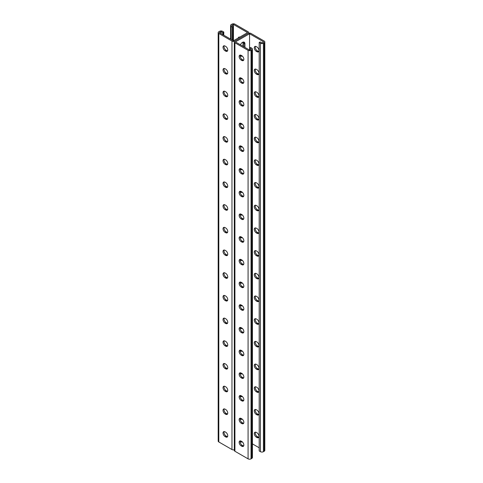 <?xml version="1.0" encoding="UTF-8"?>
<svg xmlns="http://www.w3.org/2000/svg" width="483" height="483" viewBox="0 0 483 483"><rect width="100%" height="100%" fill="white"/><g stroke="black" fill="none" stroke-linecap="round" stroke-linejoin="round"><path stroke-width="0.72" d="M249.56 33.738L249.56 50.075L235.408 41.906L249.56 33.738L263.706 41.906L261.937 42.927L260.168 41.906L259.19 42.474L259.19 450.965L260.464 451.702L260.464 43.21L259.19 42.474M242.297 56.076A3.472 2.004 -60 0 1 240.745 56.149A3.472 2.004 -60 0 1 240.178 55.46M240.437 44.81A3.472 2.004 -60 0 1 244.217 42.19A3.472 2.004 -60 0 1 244.941 43.778L244.941 47.412M242.297 78.771A3.472 2.004 -60 0 1 240.745 78.844A3.472 2.004 -60 0 1 240.178 78.155M242.297 214.935A3.472 2.004 -60 0 1 240.745 215.007A3.472 2.004 -60 0 1 240.178 214.319M242.297 237.624A3.472 2.004 -60 0 1 240.745 237.702A3.472 2.004 -60 0 1 240.178 237.008M242.297 192.24A3.472 2.004 -60 0 1 240.745 192.312A3.472 2.004 -60 0 1 240.178 191.624M242.297 169.545A3.472 2.004 -60 0 1 240.745 169.618A3.472 2.004 -60 0 1 240.178 168.929M242.297 146.85A3.472 2.004 -60 0 1 240.745 146.923A3.472 2.004 -60 0 1 240.178 146.234M242.297 124.155A3.472 2.004 -60 0 1 240.745 124.234A3.472 2.004 -60 0 1 240.178 123.539M242.297 101.466A3.472 2.004 -60 0 1 240.745 101.539A3.472 2.004 -60 0 1 240.178 100.85M243.239 445.875L243.812 445.543M240.178 441.257A3.472 2.004 120 0 0 240.745 441.945A3.472 2.004 120 0 0 242.297 441.873M240.178 418.562A3.472 2.004 120 0 0 240.745 419.25A3.472 2.004 120 0 0 242.297 419.178M240.178 282.398A3.472 2.004 120 0 0 240.745 283.086A3.472 2.004 120 0 0 242.297 283.014M240.178 259.703A3.472 2.004 120 0 0 240.745 260.397A3.472 2.004 120 0 0 242.297 260.319M240.178 305.093A3.472 2.004 120 0 0 240.745 305.781A3.472 2.004 120 0 0 242.297 305.709M240.178 327.788A3.472 2.004 120 0 0 240.745 328.476A3.472 2.004 120 0 0 242.297 328.404M240.178 350.483A3.472 2.004 120 0 0 240.745 351.171A3.472 2.004 120 0 0 242.297 351.093M240.178 373.172A3.472 2.004 120 0 0 240.745 373.866A3.472 2.004 120 0 0 242.297 373.788M240.178 395.867A3.472 2.004 120 0 0 240.745 396.555A3.472 2.004 120 0 0 242.297 396.483M241.379 55.479A3.472 2.004 -60 0 1 240.323 55.744A3.472 2.004 120 0 0 241.379 55.479M242.973 46.277L242.973 42.643L243.957 43.21L243.957 46.845L243.957 43.21A3.472 2.004 120 0 0 243.655 42.027A3.472 2.004 -60 0 1 243.957 43.21L244.941 43.778M241.379 78.174A3.472 2.004 -60 0 1 240.323 78.439A3.472 2.004 120 0 0 241.379 78.174M241.379 214.331A3.472 2.004 -60 0 1 240.323 214.603A3.472 2.004 120 0 0 241.379 214.331M241.379 237.026A3.472 2.004 -60 0 1 240.323 237.292A3.472 2.004 120 0 0 241.379 237.026M241.379 191.642A3.472 2.004 -60 0 1 240.323 191.908A3.472 2.004 120 0 0 241.379 191.642M241.379 168.947A3.472 2.004 -60 0 1 240.323 169.213A3.472 2.004 120 0 0 241.379 168.947M241.379 146.252A3.472 2.004 -60 0 1 240.323 146.518A3.472 2.004 120 0 0 241.379 146.252M241.379 123.557A3.472 2.004 -60 0 1 240.323 123.823A3.472 2.004 120 0 0 241.379 123.557M241.379 100.862A3.472 2.004 -60 0 1 240.323 101.128A3.472 2.004 120 0 0 241.379 100.862M248.697 33.212L248.697 32.602A2.083 1.201 0 0 1 248.081 33.454L234.919 41.055L248.081 33.454A2.083 1.201 180 0 1 251.033 33.454L264.201 41.055A2.083 1.201 180 0 1 264.811 41.906A2.083 1.201 180 0 1 264.201 42.758L263.416 43.21A2.083 1.201 180 0 1 260.464 43.21M240.323 441.54A3.472 2.004 120 0 0 241.379 441.275A3.472 2.004 -60 0 1 240.323 441.54M240.323 418.846A3.472 2.004 120 0 0 241.379 418.58A3.472 2.004 -60 0 1 240.323 418.846M240.323 282.682A3.472 2.004 120 0 0 241.379 282.416A3.472 2.004 -60 0 1 240.323 282.682M240.323 259.987A3.472 2.004 120 0 0 241.379 259.721A3.472 2.004 -60 0 1 240.323 259.987M240.323 305.377A3.472 2.004 120 0 0 241.379 305.111A3.472 2.004 -60 0 1 240.323 305.377M240.323 328.072A3.472 2.004 120 0 0 241.379 327.8A3.472 2.004 -60 0 1 240.323 328.072M240.323 350.761A3.472 2.004 120 0 0 241.379 350.495A3.472 2.004 -60 0 1 240.323 350.761M240.323 373.456A3.472 2.004 120 0 0 241.379 373.19A3.472 2.004 -60 0 1 240.323 373.456M240.323 396.151A3.472 2.004 120 0 0 241.379 395.885A3.472 2.004 -60 0 1 240.323 396.151M256.316 228.181A2.892 1.666 -120 0 0 254.873 228.036A2.892 1.666 -120 0 0 254.432 230.355A2.892 1.666 -120 0 0 256.316 232.897L256.95 233.265A2.892 1.666 -120 0 0 258.393 233.404A2.892 1.666 -120 0 0 258.834 231.091A2.892 1.666 -120 0 0 256.95 228.544L256.316 228.181M256.316 205.486A2.892 1.666 -120 0 0 254.873 205.341A2.892 1.666 -120 0 0 254.432 207.66A2.892 1.666 -120 0 0 256.316 210.208L256.95 210.57A2.892 1.666 -120 0 0 258.393 210.709A2.892 1.666 -120 0 0 258.834 208.396A2.892 1.666 -120 0 0 256.95 205.849L256.316 205.486M256.316 182.791A2.892 1.666 -120 0 0 254.873 182.646A2.892 1.666 -120 0 0 254.432 184.965A2.892 1.666 -120 0 0 256.316 187.513L256.95 187.875A2.892 1.666 -120 0 0 258.393 188.02A2.892 1.666 -120 0 0 258.834 185.701A2.892 1.666 -120 0 0 256.95 183.154L256.316 182.791M256.316 160.096A2.892 1.666 -120 0 0 254.873 159.951A2.892 1.666 -120 0 0 254.432 162.27A2.892 1.666 -120 0 0 256.316 164.818L256.95 165.18A2.892 1.666 -120 0 0 258.393 165.325A2.892 1.666 -120 0 0 258.834 163.006A2.892 1.666 -120 0 0 256.95 160.459L256.316 160.096M256.316 137.401A2.892 1.666 -120 0 0 254.873 137.263A2.892 1.666 -120 0 0 254.432 139.575A2.892 1.666 -120 0 0 256.316 142.123L256.95 142.485A2.892 1.666 -120 0 0 258.393 142.63A2.892 1.666 -120 0 0 258.834 140.311A2.892 1.666 -120 0 0 256.95 137.764L256.316 137.401M256.316 114.713A2.892 1.666 -120 0 0 254.873 114.568A2.892 1.666 -120 0 0 254.432 116.88A2.892 1.666 -120 0 0 256.316 119.428L256.95 119.79A2.892 1.666 -120 0 0 258.393 119.935A2.892 1.666 -120 0 0 258.834 117.623A2.892 1.666 -120 0 0 256.95 115.075L256.316 114.713M256.316 92.018A2.892 1.666 -120 0 0 254.873 91.873A2.892 1.666 -120 0 0 254.432 94.191A2.892 1.666 -120 0 0 256.316 96.739L256.95 97.101A2.892 1.666 -120 0 0 258.393 97.24A2.892 1.666 -120 0 0 258.834 94.928A2.892 1.666 -120 0 0 256.95 92.38L256.316 92.018M256.316 69.323A2.892 1.666 -120 0 0 254.873 69.178A2.892 1.666 -120 0 0 254.432 71.496A2.892 1.666 -120 0 0 256.316 74.044L256.95 74.406A2.892 1.666 -120 0 0 258.393 74.551A2.892 1.666 -120 0 0 258.834 72.233A2.892 1.666 -120 0 0 256.95 69.685L256.316 69.323M256.316 46.628A2.892 1.666 -120 0 0 254.873 46.483A2.892 1.666 -120 0 0 254.432 48.801A2.892 1.666 -120 0 0 256.316 51.349L256.95 51.711A2.892 1.666 -120 0 0 258.393 51.856A2.892 1.666 -120 0 0 258.834 49.538A2.892 1.666 -120 0 0 256.95 46.99L256.316 46.628M252.428 443.883L259.268 447.832M256.316 255.592A2.892 1.666 60 0 1 254.432 253.044A2.892 1.666 60 0 1 254.873 250.731A2.892 1.666 60 0 1 256.316 250.87L256.95 251.238A2.892 1.666 60 0 1 258.834 253.78A2.892 1.666 60 0 1 258.393 256.099A2.892 1.666 60 0 1 256.95 255.954L256.316 255.592L257.3 255.024L257.928 255.386A2.892 1.666 -120 0 0 258.797 255.664M256.316 278.286A2.892 1.666 60 0 1 254.432 275.739A2.892 1.666 60 0 1 254.873 273.42A2.892 1.666 60 0 1 256.316 273.565L256.95 273.927A2.892 1.666 60 0 1 258.834 276.475A2.892 1.666 60 0 1 258.393 278.794A2.892 1.666 60 0 1 256.95 278.649L256.316 278.286L257.3 277.719L257.928 278.081A2.892 1.666 -120 0 0 258.797 278.359M256.316 300.981A2.892 1.666 60 0 1 254.432 298.434A2.892 1.666 60 0 1 254.873 296.115A2.892 1.666 60 0 1 256.316 296.26L256.95 296.622A2.892 1.666 60 0 1 258.834 299.17A2.892 1.666 60 0 1 258.393 301.489A2.892 1.666 60 0 1 256.95 301.344L256.316 300.981L257.3 300.414L257.928 300.776A2.892 1.666 -120 0 0 258.797 301.054M256.316 323.676A2.892 1.666 60 0 1 254.432 321.129A2.892 1.666 60 0 1 254.873 318.81A2.892 1.666 60 0 1 256.316 318.955L256.95 319.317A2.892 1.666 60 0 1 258.834 321.865A2.892 1.666 60 0 1 258.393 324.184A2.892 1.666 60 0 1 256.95 324.039L256.316 323.676L257.3 323.109L257.928 323.471A2.892 1.666 -120 0 0 258.797 323.749M256.316 346.365A2.892 1.666 60 0 1 254.432 343.824A2.892 1.666 60 0 1 254.873 341.505A2.892 1.666 60 0 1 256.316 341.65L256.95 342.012A2.892 1.666 60 0 1 258.834 344.56A2.892 1.666 60 0 1 258.393 346.872A2.892 1.666 60 0 1 256.95 346.734L256.316 346.365L257.3 345.804L257.928 346.166A2.892 1.666 -120 0 0 258.797 346.444M256.316 369.06A2.892 1.666 60 0 1 254.432 366.512A2.892 1.666 60 0 1 254.873 364.2A2.892 1.666 60 0 1 256.316 364.339L256.95 364.707A2.892 1.666 60 0 1 258.834 367.249A2.892 1.666 60 0 1 258.393 369.567A2.892 1.666 60 0 1 256.95 369.423L256.316 369.06L257.3 368.493L257.928 368.855A2.892 1.666 -120 0 0 258.797 369.133M256.316 391.755A2.892 1.666 60 0 1 254.432 389.207A2.892 1.666 60 0 1 254.873 386.895A2.892 1.666 60 0 1 256.316 387.034L256.95 387.396A2.892 1.666 60 0 1 258.834 389.944A2.892 1.666 60 0 1 258.393 392.262A2.892 1.666 60 0 1 256.95 392.118L256.316 391.755L257.3 391.188L257.928 391.55A2.892 1.666 -120 0 0 258.797 391.828M256.316 414.45A2.892 1.666 60 0 1 254.432 411.902A2.892 1.666 60 0 1 254.873 409.584A2.892 1.666 60 0 1 256.316 409.729L256.95 410.091A2.892 1.666 60 0 1 258.834 412.639A2.892 1.666 60 0 1 258.393 414.957A2.892 1.666 60 0 1 256.95 414.812L256.316 414.45L257.3 413.883L257.928 414.245A2.892 1.666 -120 0 0 258.797 414.523M256.316 437.145A2.892 1.666 60 0 1 254.432 434.597A2.892 1.666 60 0 1 254.873 432.279A2.892 1.666 60 0 1 256.316 432.424L256.95 432.786A2.892 1.666 60 0 1 258.834 435.334A2.892 1.666 60 0 1 258.393 437.652A2.892 1.666 60 0 1 256.95 437.507L256.316 437.145L257.3 436.578L257.928 436.94A2.892 1.666 -120 0 0 258.797 437.218M258.797 232.975A2.892 1.666 60 0 1 257.928 232.697L257.3 232.329A2.892 1.666 60 0 1 255.453 227.904M258.797 210.28A2.892 1.666 60 0 1 257.928 210.002L257.3 209.64A2.892 1.666 60 0 1 255.453 205.209M258.797 187.585A2.892 1.666 60 0 1 257.928 187.307L257.3 186.945A2.892 1.666 60 0 1 255.453 182.514M258.797 164.89A2.892 1.666 60 0 1 257.928 164.612L257.3 164.25A2.892 1.666 60 0 1 255.453 159.819M258.797 142.195A2.892 1.666 60 0 1 257.928 141.917L257.3 141.555A2.892 1.666 60 0 1 255.453 137.124M258.797 119.506A2.892 1.666 60 0 1 257.928 119.229L257.3 118.86A2.892 1.666 60 0 1 255.453 114.435M258.797 96.811A2.892 1.666 60 0 1 257.928 96.534L257.3 96.171A2.892 1.666 60 0 1 255.453 91.74M258.797 74.116A2.892 1.666 60 0 1 257.928 73.839L257.3 73.476A2.892 1.666 60 0 1 255.453 69.045M258.797 51.421A2.892 1.666 60 0 1 257.928 51.144L257.3 50.781A2.892 1.666 60 0 1 255.453 46.35M255.453 250.592A2.892 1.666 -120 0 0 257.3 255.024M255.453 273.287A2.892 1.666 -120 0 0 257.3 277.719M255.453 295.982A2.892 1.666 -120 0 0 257.3 300.414M255.453 318.677A2.892 1.666 -120 0 0 257.3 323.109M255.453 341.372A2.892 1.666 -120 0 0 257.3 345.804M255.453 364.061A2.892 1.666 -120 0 0 257.3 368.493M255.453 386.756A2.892 1.666 -120 0 0 257.3 391.188M255.453 409.451A2.892 1.666 -120 0 0 257.3 413.883M255.453 432.146A2.892 1.666 -120 0 0 257.3 436.578M264.811 41.906L264.811 450.397A2.083 1.201 180 0 1 264.201 451.249L263.416 451.702A2.083 1.201 180 0 1 260.464 451.702M234.303 449.788A2.083 1.201 180 0 1 231.967 449.546L231.967 41.055A2.083 1.201 180 0 0 234.919 41.055A2.083 1.201 0 0 0 234.303 41.906A2.083 1.201 0 0 0 234.919 42.758L248.081 50.359A2.083 1.201 0 0 0 251.033 50.359L251.818 49.906A2.083 1.201 0 0 0 252.428 49.055A2.083 1.201 0 0 0 251.818 48.203L250.538 47.467L249.56 48.034L251.329 49.055L249.56 50.075M249.56 48.034L249.699 49.997M240.317 236.64A2.892 1.666 -120 0 0 242.17 241.071L242.798 241.434A2.892 1.666 -120 0 0 243.667 241.711M240.317 213.945A2.892 1.666 -120 0 0 242.17 218.376L242.798 218.739A2.892 1.666 -120 0 0 243.667 219.016M240.317 191.25A2.892 1.666 -120 0 0 242.17 195.681L242.798 196.044A2.892 1.666 -120 0 0 243.667 196.321M240.317 168.555A2.892 1.666 -120 0 0 242.17 172.986L242.798 173.349A2.892 1.666 -120 0 0 243.667 173.626M240.317 145.86A2.892 1.666 -120 0 0 242.17 150.291L242.798 150.654A2.892 1.666 -120 0 0 243.667 150.931M240.317 123.171A2.892 1.666 -120 0 0 242.17 127.597L242.798 127.965A2.892 1.666 -120 0 0 243.667 128.243M240.317 100.476A2.892 1.666 -120 0 0 242.17 104.908L242.798 105.27A2.892 1.666 -120 0 0 243.667 105.548M240.317 77.781A2.892 1.666 -120 0 0 242.17 82.213L242.798 82.575A2.892 1.666 -120 0 0 243.667 82.853M240.317 55.086A2.892 1.666 -120 0 0 242.17 59.518L242.798 59.88A2.892 1.666 -120 0 0 243.667 60.158M243.667 264.406A2.892 1.666 60 0 1 242.798 264.129L242.17 263.76A2.892 1.666 60 0 1 240.317 259.335M243.667 287.095A2.892 1.666 60 0 1 242.798 286.817L242.17 286.455A2.892 1.666 60 0 1 240.317 282.024M243.667 309.79A2.892 1.666 60 0 1 242.798 309.512L242.17 309.15A2.892 1.666 60 0 1 240.317 304.719M243.667 332.485A2.892 1.666 60 0 1 242.798 332.207L242.17 331.845A2.892 1.666 60 0 1 240.317 327.414M243.667 355.18A2.892 1.666 60 0 1 242.798 354.902L242.17 354.54A2.892 1.666 60 0 1 240.317 350.109M243.667 377.875A2.892 1.666 60 0 1 242.798 377.597L242.17 377.229A2.892 1.666 60 0 1 240.317 372.804M243.667 400.564A2.892 1.666 60 0 1 242.798 400.286L242.17 399.924A2.892 1.666 60 0 1 240.317 395.492M243.667 423.259A2.892 1.666 60 0 1 242.798 422.981L242.17 422.619A2.892 1.666 60 0 1 240.317 418.187M243.667 445.954A2.892 1.666 60 0 1 242.798 445.676L242.17 445.314A2.892 1.666 60 0 1 240.317 440.882M234.303 41.906L234.303 450.397A2.083 1.201 0 0 0 234.919 451.249L248.081 458.85A2.083 1.201 0 0 0 251.033 458.85L251.818 458.397A2.083 1.201 0 0 0 252.428 457.546L252.428 49.055M241.186 236.918L241.814 237.28A2.892 1.666 60 0 1 243.704 239.828A2.892 1.666 60 0 1 243.257 242.14A2.892 1.666 60 0 1 241.814 242.001L241.186 241.639A2.892 1.666 60 0 1 239.296 239.091A2.892 1.666 60 0 1 239.743 236.773A2.892 1.666 60 0 1 241.186 236.918M241.186 214.223L241.814 214.585A2.892 1.666 60 0 1 243.704 217.133A2.892 1.666 60 0 1 243.257 219.451A2.892 1.666 60 0 1 241.814 219.306L241.186 218.944A2.892 1.666 60 0 1 239.296 216.396A2.892 1.666 60 0 1 239.743 214.078A2.892 1.666 60 0 1 241.186 214.223M241.186 191.528L241.814 191.89A2.892 1.666 60 0 1 243.704 194.438A2.892 1.666 60 0 1 243.257 196.756A2.892 1.666 60 0 1 241.814 196.611L241.186 196.249A2.892 1.666 60 0 1 239.296 193.701A2.892 1.666 60 0 1 239.743 191.383A2.892 1.666 60 0 1 241.186 191.528M241.186 168.833L241.814 169.195A2.892 1.666 60 0 1 243.704 171.743A2.892 1.666 60 0 1 243.257 174.061A2.892 1.666 60 0 1 241.814 173.916L241.186 173.554A2.892 1.666 60 0 1 239.296 171.006A2.892 1.666 60 0 1 239.743 168.694A2.892 1.666 60 0 1 241.186 168.833M241.186 146.138L241.814 146.506A2.892 1.666 60 0 1 243.704 149.048A2.892 1.666 60 0 1 243.257 151.366A2.892 1.666 60 0 1 241.814 151.221L241.186 150.859A2.892 1.666 60 0 1 239.296 148.311A2.892 1.666 60 0 1 239.743 145.999A2.892 1.666 60 0 1 241.186 146.138M241.186 123.449L241.814 123.811A2.892 1.666 60 0 1 243.704 126.359A2.892 1.666 60 0 1 243.257 128.671A2.892 1.666 60 0 1 241.814 128.532L241.186 128.164A2.892 1.666 60 0 1 239.296 125.622A2.892 1.666 60 0 1 239.743 123.304A2.892 1.666 60 0 1 241.186 123.449M241.186 100.754L241.814 101.116A2.892 1.666 60 0 1 243.704 103.664A2.892 1.666 60 0 1 243.257 105.982A2.892 1.666 60 0 1 241.814 105.837L241.186 105.475A2.892 1.666 60 0 1 239.296 102.927A2.892 1.666 60 0 1 239.743 100.609A2.892 1.666 60 0 1 241.186 100.754M241.186 78.059L241.814 78.421A2.892 1.666 60 0 1 243.704 80.969A2.892 1.666 60 0 1 243.257 83.287A2.892 1.666 60 0 1 241.814 83.142L241.186 82.78A2.892 1.666 60 0 1 239.296 80.232A2.892 1.666 60 0 1 239.743 77.914A2.892 1.666 60 0 1 241.186 78.059M241.186 55.364L241.814 55.726A2.892 1.666 60 0 1 243.704 58.274A2.892 1.666 60 0 1 243.257 60.592A2.892 1.666 60 0 1 241.814 60.447L241.186 60.085A2.892 1.666 60 0 1 239.296 57.537A2.892 1.666 60 0 1 239.743 55.219A2.892 1.666 60 0 1 241.186 55.364M241.186 264.328L241.814 264.69A2.892 1.666 -120 0 0 243.257 264.835A2.892 1.666 -120 0 0 243.704 262.523A2.892 1.666 -120 0 0 241.814 259.975L241.186 259.613A2.892 1.666 -120 0 0 239.743 259.468A2.892 1.666 -120 0 0 239.296 261.78A2.892 1.666 -120 0 0 241.186 264.328L242.17 263.76M241.186 287.023L241.814 287.385A2.892 1.666 -120 0 0 243.257 287.53A2.892 1.666 -120 0 0 243.704 285.212A2.892 1.666 -120 0 0 241.814 282.664L241.186 282.301A2.892 1.666 -120 0 0 239.743 282.163A2.892 1.666 -120 0 0 239.296 284.475A2.892 1.666 -120 0 0 241.186 287.023L242.17 286.455M241.186 309.718L241.814 310.08A2.892 1.666 -120 0 0 243.257 310.225A2.892 1.666 -120 0 0 243.704 307.906A2.892 1.666 -120 0 0 241.814 305.359L241.186 304.996A2.892 1.666 -120 0 0 239.743 304.851A2.892 1.666 -120 0 0 239.296 307.17A2.892 1.666 -120 0 0 241.186 309.718L242.17 309.15M241.186 332.413L241.814 332.775A2.892 1.666 -120 0 0 243.257 332.92A2.892 1.666 -120 0 0 243.704 330.601A2.892 1.666 -120 0 0 241.814 328.054L241.186 327.691A2.892 1.666 -120 0 0 239.743 327.546A2.892 1.666 -120 0 0 239.296 329.865A2.892 1.666 -120 0 0 241.186 332.413L242.17 331.845M241.186 355.108L241.814 355.47A2.892 1.666 -120 0 0 243.257 355.609A2.892 1.666 -120 0 0 243.704 353.296A2.892 1.666 -120 0 0 241.814 350.749L241.186 350.386A2.892 1.666 -120 0 0 239.743 350.241A2.892 1.666 -120 0 0 239.296 352.56A2.892 1.666 -120 0 0 241.186 355.108L242.17 354.54M241.186 377.797L241.814 378.165A2.892 1.666 -120 0 0 243.257 378.304A2.892 1.666 -120 0 0 243.704 375.991A2.892 1.666 -120 0 0 241.814 373.444L241.186 373.081A2.892 1.666 -120 0 0 239.743 372.936A2.892 1.666 -120 0 0 239.296 375.255A2.892 1.666 -120 0 0 241.186 377.797L242.17 377.229M241.186 400.492L241.814 400.854A2.892 1.666 -120 0 0 243.257 400.999A2.892 1.666 -120 0 0 243.704 398.68A2.892 1.666 -120 0 0 241.814 396.138L241.186 395.77A2.892 1.666 -120 0 0 239.743 395.631A2.892 1.666 -120 0 0 239.296 397.944A2.892 1.666 -120 0 0 241.186 400.492L242.17 399.924M241.186 423.186L241.814 423.549A2.892 1.666 -120 0 0 243.257 423.694A2.892 1.666 -120 0 0 243.704 421.375A2.892 1.666 -120 0 0 241.814 418.827L241.186 418.465A2.892 1.666 -120 0 0 239.743 418.32A2.892 1.666 -120 0 0 239.296 420.639A2.892 1.666 -120 0 0 241.186 423.186L242.17 422.619M241.186 445.881L241.814 446.244A2.892 1.666 -120 0 0 243.257 446.389A2.892 1.666 -120 0 0 243.704 444.07A2.892 1.666 -120 0 0 241.814 441.522L241.186 441.16A2.892 1.666 -120 0 0 239.743 441.015A2.892 1.666 -120 0 0 239.296 443.334A2.892 1.666 -120 0 0 241.186 445.881L242.17 445.314M248.697 32.602A2.083 1.201 0 0 0 248.081 31.751L234.919 24.15A2.083 1.201 0 0 0 231.967 24.15L231.182 24.603A2.083 1.201 0 0 0 230.572 25.454A2.083 1.201 0 0 0 231.182 26.305L232.462 27.042L233.44 26.474L231.671 25.454L233.44 24.434L247.592 32.602L233.44 40.771L219.294 32.602L221.063 31.582L222.832 32.602L222.748 34.601M221.063 31.582L221.063 33.623M231.967 41.055L218.799 33.454A2.083 1.201 180 0 1 218.189 32.602A2.083 1.201 180 0 1 218.799 31.751L219.584 31.298A2.083 1.201 180 0 1 222.536 31.298L223.81 32.035L223.732 35.168M242.973 42.643A3.472 2.004 120 0 0 242.931 42.148M223.81 32.035L222.832 32.602M227.547 232.408A2.892 1.666 60 0 1 226.684 232.13L226.05 231.762A2.892 1.666 60 0 1 224.203 227.336M227.547 209.713A2.892 1.666 60 0 1 226.684 209.435L226.05 209.073A2.892 1.666 60 0 1 224.203 204.641M227.547 187.018A2.892 1.666 60 0 1 226.684 186.74L226.05 186.378A2.892 1.666 60 0 1 224.203 181.946M227.547 164.323A2.892 1.666 60 0 1 226.684 164.045L226.05 163.683A2.892 1.666 60 0 1 224.203 159.251M227.547 141.628A2.892 1.666 60 0 1 226.684 141.35L226.05 140.988A2.892 1.666 60 0 1 224.203 136.556M227.547 118.939A2.892 1.666 60 0 1 226.684 118.661L226.05 118.293A2.892 1.666 60 0 1 224.203 113.867M227.547 96.244A2.892 1.666 60 0 1 226.684 95.966L226.05 95.604A2.892 1.666 60 0 1 224.203 91.172M227.547 73.549A2.892 1.666 60 0 1 226.684 73.271L226.05 72.909A2.892 1.666 60 0 1 224.203 68.477M227.547 50.854A2.892 1.666 60 0 1 226.684 50.576L226.05 50.214A2.892 1.666 60 0 1 224.203 45.782M224.203 250.025A2.892 1.666 -120 0 0 226.05 254.456L226.684 254.819A2.892 1.666 -120 0 0 227.547 255.096M224.203 272.72A2.892 1.666 -120 0 0 226.05 277.151L226.684 277.514A2.892 1.666 -120 0 0 227.547 277.791M224.203 295.415A2.892 1.666 -120 0 0 226.05 299.846L226.684 300.209A2.892 1.666 -120 0 0 227.547 300.486M224.203 318.11A2.892 1.666 -120 0 0 226.05 322.541L226.684 322.904A2.892 1.666 -120 0 0 227.547 323.181M224.203 340.805A2.892 1.666 -120 0 0 226.05 345.236L226.684 345.599A2.892 1.666 -120 0 0 227.547 345.876M224.203 363.494A2.892 1.666 -120 0 0 226.05 367.925L226.684 368.288A2.892 1.666 -120 0 0 227.547 368.565M224.203 386.189A2.892 1.666 -120 0 0 226.05 390.62L226.684 390.982A2.892 1.666 -120 0 0 227.547 391.26M224.203 408.884A2.892 1.666 -120 0 0 226.05 413.315L226.684 413.677A2.892 1.666 -120 0 0 227.547 413.955M224.203 431.579A2.892 1.666 -120 0 0 226.05 436.01L226.684 436.372A2.892 1.666 -120 0 0 227.547 436.65M225.7 227.976L225.072 227.614A2.892 1.666 -120 0 0 223.623 227.469A2.892 1.666 -120 0 0 223.182 229.787A2.892 1.666 -120 0 0 225.072 232.329L225.7 232.697A2.892 1.666 -120 0 0 227.143 232.836A2.892 1.666 -120 0 0 227.59 230.524A2.892 1.666 -120 0 0 225.7 227.976M225.7 205.281L225.072 204.919A2.892 1.666 -120 0 0 223.623 204.774A2.892 1.666 -120 0 0 223.182 207.092A2.892 1.666 -120 0 0 225.072 209.64L225.7 210.002A2.892 1.666 -120 0 0 227.143 210.141A2.892 1.666 -120 0 0 227.59 207.829A2.892 1.666 -120 0 0 225.7 205.281M225.7 182.586L225.072 182.224A2.892 1.666 -120 0 0 223.623 182.079A2.892 1.666 -120 0 0 223.182 184.397A2.892 1.666 -120 0 0 225.072 186.945L225.7 187.307A2.892 1.666 -120 0 0 227.143 187.452A2.892 1.666 -120 0 0 227.59 185.134A2.892 1.666 -120 0 0 225.7 182.586M225.7 159.891L225.072 159.529A2.892 1.666 -120 0 0 223.623 159.384A2.892 1.666 -120 0 0 223.182 161.702A2.892 1.666 -120 0 0 225.072 164.25L225.7 164.612A2.892 1.666 -120 0 0 227.143 164.757A2.892 1.666 -120 0 0 227.59 162.439A2.892 1.666 -120 0 0 225.7 159.891M225.7 137.196L225.072 136.834A2.892 1.666 -120 0 0 223.623 136.695A2.892 1.666 -120 0 0 223.182 139.007A2.892 1.666 -120 0 0 225.072 141.555L225.7 141.917A2.892 1.666 -120 0 0 227.143 142.062A2.892 1.666 -120 0 0 227.59 139.744A2.892 1.666 -120 0 0 225.7 137.196M225.7 114.507L225.072 114.145A2.892 1.666 -120 0 0 223.623 114A2.892 1.666 -120 0 0 223.182 116.312A2.892 1.666 -120 0 0 225.072 118.86L225.7 119.229A2.892 1.666 -120 0 0 227.143 119.367A2.892 1.666 -120 0 0 227.59 117.055A2.892 1.666 -120 0 0 225.7 114.507M225.7 91.812L225.072 91.45A2.892 1.666 -120 0 0 223.623 91.305A2.892 1.666 -120 0 0 223.182 93.624A2.892 1.666 -120 0 0 225.072 96.171L225.7 96.534A2.892 1.666 -120 0 0 227.143 96.672A2.892 1.666 -120 0 0 227.59 94.36A2.892 1.666 -120 0 0 225.7 91.812M225.7 69.117L225.072 68.755A2.892 1.666 -120 0 0 223.623 68.61A2.892 1.666 -120 0 0 223.182 70.929A2.892 1.666 -120 0 0 225.072 73.476L225.7 73.839A2.892 1.666 -120 0 0 227.143 73.984A2.892 1.666 -120 0 0 227.59 71.665A2.892 1.666 -120 0 0 225.7 69.117M225.7 46.422L225.072 46.06A2.892 1.666 -120 0 0 223.623 45.915A2.892 1.666 -120 0 0 223.182 48.234A2.892 1.666 -120 0 0 225.072 50.781L225.7 51.144A2.892 1.666 -120 0 0 227.143 51.289A2.892 1.666 -120 0 0 227.59 48.97A2.892 1.666 -120 0 0 225.7 46.422M231.967 449.546L218.799 441.945A2.083 1.201 180 0 1 218.189 441.094L218.189 32.602M225.7 255.386L225.072 255.024A2.892 1.666 60 0 1 223.182 252.476A2.892 1.666 60 0 1 223.623 250.164A2.892 1.666 60 0 1 225.072 250.303L225.7 250.671A2.892 1.666 60 0 1 227.59 253.213A2.892 1.666 60 0 1 227.143 255.531A2.892 1.666 60 0 1 225.7 255.386L226.684 254.819M225.7 278.081L225.072 277.719A2.892 1.666 60 0 1 223.182 275.171A2.892 1.666 60 0 1 223.623 272.859A2.892 1.666 60 0 1 225.072 272.998L225.7 273.36A2.892 1.666 60 0 1 227.59 275.908A2.892 1.666 60 0 1 227.143 278.226A2.892 1.666 60 0 1 225.7 278.081L226.684 277.514M225.7 300.776L225.072 300.414A2.892 1.666 60 0 1 223.182 297.866A2.892 1.666 60 0 1 223.623 295.548A2.892 1.666 60 0 1 225.072 295.693L225.7 296.055A2.892 1.666 60 0 1 227.59 298.603A2.892 1.666 60 0 1 227.143 300.921A2.892 1.666 60 0 1 225.7 300.776L226.684 300.209M225.7 323.471L225.072 323.109A2.892 1.666 60 0 1 223.182 320.561A2.892 1.666 60 0 1 223.623 318.243A2.892 1.666 60 0 1 225.072 318.388L225.7 318.75A2.892 1.666 60 0 1 227.59 321.298A2.892 1.666 60 0 1 227.143 323.616A2.892 1.666 60 0 1 225.7 323.471L226.684 322.904M225.7 346.166L225.072 345.804A2.892 1.666 60 0 1 223.182 343.256A2.892 1.666 60 0 1 223.623 340.938A2.892 1.666 60 0 1 225.072 341.083L225.7 341.445A2.892 1.666 60 0 1 227.59 343.993A2.892 1.666 60 0 1 227.143 346.305A2.892 1.666 60 0 1 225.7 346.166L226.684 345.599M225.7 368.855L225.072 368.493A2.892 1.666 60 0 1 223.182 365.945A2.892 1.666 60 0 1 223.623 363.633A2.892 1.666 60 0 1 225.072 363.771L225.7 364.14A2.892 1.666 60 0 1 227.59 366.688A2.892 1.666 60 0 1 227.143 369A2.892 1.666 60 0 1 225.7 368.855L226.684 368.288M225.7 391.55L225.072 391.188A2.892 1.666 60 0 1 223.182 388.64A2.892 1.666 60 0 1 223.623 386.328A2.892 1.666 60 0 1 225.072 386.466L225.7 386.829A2.892 1.666 60 0 1 227.59 389.376A2.892 1.666 60 0 1 227.143 391.695A2.892 1.666 60 0 1 225.7 391.55L226.684 390.982M225.7 414.245L225.072 413.883A2.892 1.666 60 0 1 223.182 411.335A2.892 1.666 60 0 1 223.623 409.016A2.892 1.666 60 0 1 225.072 409.161L225.7 409.524A2.892 1.666 60 0 1 227.59 412.071A2.892 1.666 60 0 1 227.143 414.39A2.892 1.666 60 0 1 225.7 414.245L226.684 413.677M225.7 436.94L225.072 436.578A2.892 1.666 60 0 1 223.182 434.03A2.892 1.666 60 0 1 223.623 431.711A2.892 1.666 60 0 1 225.072 431.856L225.7 432.219A2.892 1.666 60 0 1 227.59 434.766A2.892 1.666 60 0 1 227.143 437.085A2.892 1.666 60 0 1 225.7 436.94L226.684 436.372M222.627 33.055L223.611 32.488M222.832 33.738L223.81 33.17M222.627 34.19L223.611 33.623M223.025 34.758L223.81 34.305M233.44 26.474L233.277 40.681M232.462 27.042L232.299 40.113M233.44 24.434L233.44 40.771M242.538 42.329A2.892 1.666 60 0 1 242.279 42.552A2.892 1.666 60 0 1 242.074 42.637M238.21 38.024A2.892 1.666 60 0 1 238.759 37.179A2.892 1.666 60 0 1 239.761 37.125M239.333 37.046A2.892 1.666 -120 0 0 239.188 37.457M233.241 26.927L232.257 27.495M233.44 27.609L232.462 28.177M233.241 30.332L232.257 30.9M233.44 31.015L232.462 31.582M233.44 29.88L232.462 30.447M233.241 31.467L232.257 32.035M233.44 32.15L232.462 32.717M233.241 32.596L232.257 33.164M233.44 33.285L232.462 33.852M233.241 33.732L232.257 34.299M233.44 34.42L232.462 34.987M233.241 34.867L232.257 35.434M233.44 35.555L232.462 36.122M233.241 36.002L232.257 36.569M233.44 36.69L232.462 37.257M233.241 37.137L232.257 37.704M233.44 37.825L232.462 38.392M233.241 38.272L232.257 38.839M233.44 38.96L232.462 39.528M233.241 39.407L232.257 39.974M233.44 40.095L232.854 40.433M233.241 28.062L232.257 28.63M233.44 28.745L232.462 29.312M233.241 29.197L232.257 29.765M264.201 451.249L264.201 42.758M263.416 451.702L263.416 43.21M256.316 51.349L257.3 50.781M256.95 51.711L257.928 51.144M256.316 74.044L257.3 73.476M256.95 74.406L257.928 73.839M256.316 96.739L257.3 96.171M256.95 97.101L257.928 96.534M256.316 119.428L257.3 118.86M256.95 119.79L257.928 119.229M256.316 142.123L257.3 141.555M256.95 142.485L257.928 141.917M256.316 164.818L257.3 164.25M256.95 165.18L257.928 164.612M256.316 187.513L257.3 186.945M256.95 187.875L257.928 187.307M256.316 210.208L257.3 209.64M256.95 210.57L257.928 210.002M256.316 232.897L257.3 232.329M256.95 233.265L257.928 232.697M234.919 451.249L234.919 42.758M248.081 458.85L248.081 50.359M251.033 458.85L251.033 50.359M251.818 458.397L251.818 49.906M242.17 59.518L241.186 60.085M242.798 59.88L241.814 60.447M242.17 82.213L241.186 82.78M242.798 82.575L241.814 83.142M242.17 104.908L241.186 105.475M242.798 105.27L241.814 105.837M242.17 127.597L241.186 128.164M242.798 127.965L241.814 128.532M242.17 150.291L241.186 150.859M242.798 150.654L241.814 151.221M242.17 172.986L241.186 173.554M242.798 173.349L241.814 173.916M242.17 195.681L241.186 196.249M242.798 196.044L241.814 196.611M242.17 218.376L241.186 218.944M242.798 218.739L241.814 219.306M242.17 241.071L241.186 241.639M242.798 241.434L241.814 242.001M256.95 437.507L257.928 436.94M256.95 414.812L257.928 414.245M256.95 392.118L257.928 391.55M256.95 369.423L257.928 368.855M256.95 346.734L257.928 346.166M256.95 324.039L257.928 323.471M256.95 301.344L257.928 300.776M256.95 278.649L257.928 278.081M256.95 255.954L257.928 255.386M242.798 445.676L241.814 446.244M242.798 422.981L241.814 423.549M242.798 400.286L241.814 400.854M242.798 377.597L241.814 378.165M242.798 354.902L241.814 355.47M242.798 332.207L241.814 332.775M242.798 309.512L241.814 310.08M242.798 286.817L241.814 287.385M242.798 264.129L241.814 264.69M218.799 441.945L218.799 33.454M226.684 50.576L225.7 51.144M226.05 50.214L225.072 50.781M226.684 73.271L225.7 73.839M226.05 72.909L225.072 73.476M226.684 95.966L225.7 96.534M226.05 95.604L225.072 96.171M226.684 118.661L225.7 119.229M226.05 118.293L225.072 118.86M226.684 141.35L225.7 141.917M226.05 140.988L225.072 141.555M226.684 164.045L225.7 164.612M226.05 163.683L225.072 164.25M226.684 186.74L225.7 187.307M226.05 186.378L225.072 186.945M226.684 209.435L225.7 210.002M226.05 209.073L225.072 209.64M226.684 232.13L225.7 232.697M226.05 231.762L225.072 232.329M231.182 39.467L231.182 26.305M226.05 436.01L225.072 436.578M226.05 413.315L225.072 413.883M226.05 390.62L225.072 391.188M226.05 367.925L225.072 368.493M226.05 345.236L225.072 345.804M226.05 322.541L225.072 323.109M226.05 299.846L225.072 300.414M226.05 277.151L225.072 277.719M226.05 254.456L225.072 255.024M230.572 39.117L230.572 25.454"/></g></svg>
